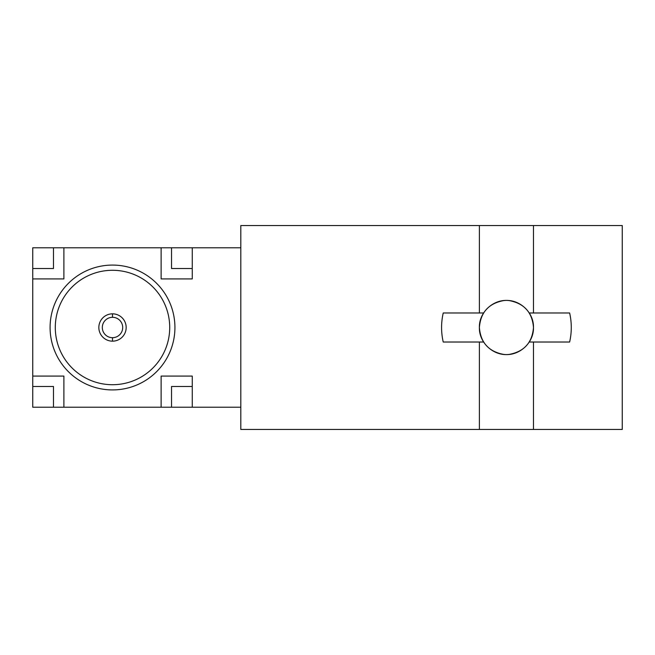 <?xml version="1.0" encoding="UTF-8"?>
<svg xmlns="http://www.w3.org/2000/svg" width="655" height="655" viewBox="0 0 655 655"><rect width="100%" height="100%" fill="white"/><g stroke="black" fill="none" stroke-linecap="round" stroke-linejoin="round"><path stroke-width="0.98" d="M622.25 225.549L622.25 429.451L533.481 429.451L622.25 429.451L622.25 225.549L533.481 225.549L533.481 312.975L529.248 312.975L533.481 312.975L533.481 225.549L622.25 225.549L240.811 225.549L479.386 225.549L240.811 225.549L240.811 247.778L240.811 225.549M240.811 429.451L479.386 429.451L479.386 342.025L483.619 342.025L479.386 342.025L479.386 429.451L240.811 429.451L240.811 407.222L32.75 407.222L32.75 247.778L161.122 247.778L32.75 247.778L32.75 407.222L161.122 407.222L161.122 376.085L192.259 376.085L192.259 386.483L192.259 376.085L161.122 376.085L161.122 407.222L171.528 407.222L171.528 386.483L192.259 386.483L192.259 407.222L240.811 407.222L240.811 247.778L192.259 247.778L240.811 247.778L240.811 429.451L622.25 429.451M529.248 342.025L533.481 342.025L533.481 429.451L533.481 342.025L569.629 342.025C571.831 332.339 571.831 322.661 569.629 312.975L533.481 312.975L569.629 312.975A64.845 64.845 0 0 1 569.629 342.025L529.248 342.025A27.051 27.051 0 0 0 530.755 339.323M483.619 312.975L479.386 312.975L479.386 225.549L479.386 312.975L443.23 312.975C441.036 322.661 441.036 332.339 443.23 342.025L479.386 342.025L443.23 342.025A64.845 64.845 0 0 1 443.23 312.975L483.619 312.975A27.051 27.051 0 0 0 482.105 315.677M533.481 327.5C532.261 342.614 524.188 351.579 509.254 354.396C493.805 356.451 478.936 342.974 479.386 327.5C480.598 312.386 488.671 303.421 503.605 300.604C519.063 298.549 533.923 312.026 533.481 327.5C532.269 312.402 524.205 303.437 509.271 300.604C493.821 298.549 478.944 311.993 479.386 327.5C480.59 342.598 488.655 351.563 503.597 354.396C519.038 356.451 533.915 343.007 533.481 327.5A27.051 27.051 0 0 1 531.139 338.504M55.29 327.5A57.214 57.214 0 0 0 112.504 384.714A57.214 57.214 0 0 0 169.719 327.5A57.214 57.214 0 0 0 112.504 270.286A57.214 57.214 0 0 0 55.29 327.5A57.214 57.214 0 0 1 112.504 270.286A57.214 57.214 0 0 1 169.719 327.5A57.214 57.214 0 0 1 112.504 384.714A57.214 57.214 0 0 1 55.29 327.5M50.091 327.5A62.421 62.421 0 0 1 112.504 265.078A62.421 62.421 0 0 1 174.926 327.5A62.421 62.421 0 0 1 112.504 389.921A62.421 62.421 0 0 1 50.091 327.5M161.122 247.778L192.259 247.778L192.259 278.915L161.122 278.915L161.122 247.778L192.259 247.778L192.259 268.517L171.528 268.517L171.528 247.778L171.528 268.517L192.259 268.517L192.259 278.915L161.122 278.915L161.122 247.778M32.75 278.915L63.887 278.915L63.887 247.778L63.887 278.915L32.75 278.915M63.887 407.222L63.887 376.085L32.75 376.085L63.887 376.085L63.887 407.222M32.75 268.517L53.489 268.517L53.489 247.778L53.489 268.517L32.75 268.517M53.489 407.222L53.489 386.483L32.75 386.483L53.489 386.483L53.489 407.222M192.259 407.222L192.259 386.483L171.528 386.483L171.528 407.222L192.259 407.222M481.72 316.496A27.051 27.051 0 0 0 479.386 327.5M479.976 333.117A27.051 27.051 0 0 0 481.72 338.488M482.424 339.97A27.051 27.051 0 0 0 483.619 342.025M532.892 321.883A27.051 27.051 0 0 0 531.148 316.512M530.435 315.03A27.051 27.051 0 0 0 529.248 312.975M112.504 337.693A10.193 10.193 0 0 0 122.698 327.5A10.193 10.193 0 0 0 112.504 317.307A10.193 10.193 0 0 0 102.311 327.5A10.193 10.193 0 0 0 112.504 337.693A10.193 10.193 0 0 0 122.698 327.5A10.193 10.193 0 0 0 112.504 317.307L112.504 313.835A13.665 13.665 0 0 1 126.169 327.5A13.665 13.665 0 0 1 112.504 341.165L112.504 337.693L112.504 341.165A13.665 13.665 0 0 1 98.84 327.5A13.665 13.665 0 0 1 112.504 313.835L112.504 317.307A10.193 10.193 0 0 0 102.311 327.5A10.193 10.193 0 0 0 112.504 337.693M112.504 313.835A13.665 13.665 0 0 0 98.84 327.5A13.665 13.665 0 0 0 112.504 341.165A13.665 13.665 0 0 0 126.169 327.5A13.665 13.665 0 0 0 112.504 313.835"/></g></svg>
